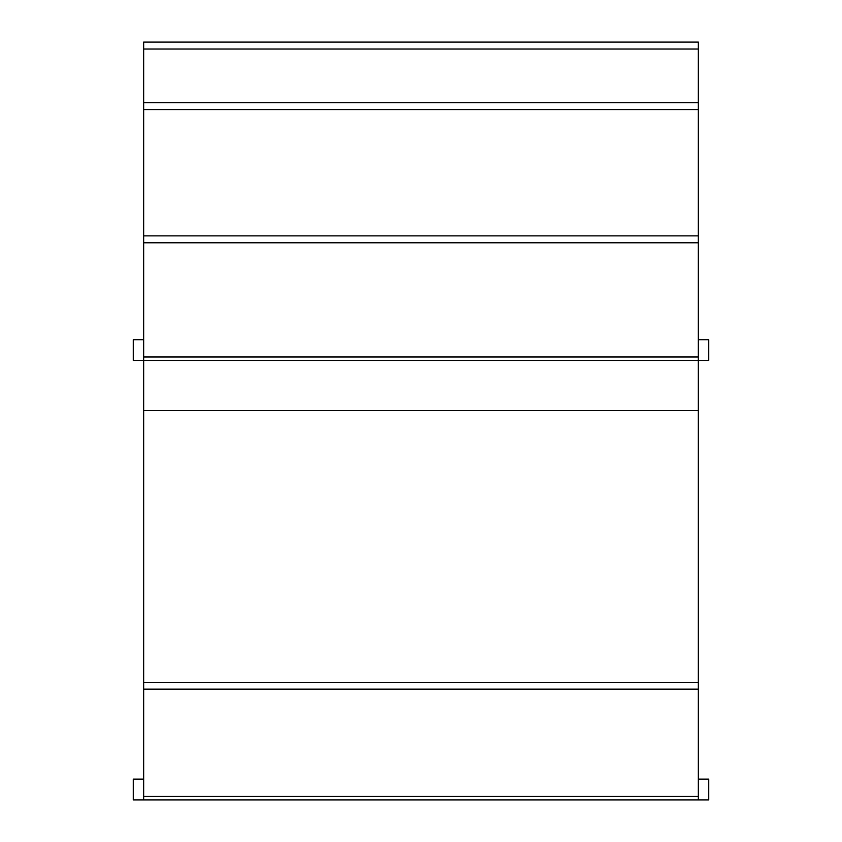 <?xml version="1.0" encoding="UTF-8"?>
<svg xmlns="http://www.w3.org/2000/svg" width="842" height="842" viewBox="0 0 842 842"><rect width="100%" height="100%" fill="white"/><g stroke="black" fill="none" stroke-linecap="round" stroke-linejoin="round"><path stroke-width="1.26" d="M143.656 339.684L133.278 339.684L133.278 360.45L143.656 360.45L143.656 799.9L133.278 799.9L133.278 779.134L143.656 779.134M143.656 49.025L698.344 49.025L698.344 42.1L143.656 42.1L143.656 360.45L698.344 360.45L698.344 682.346L143.656 682.346M143.656 799.9L698.344 799.9L698.344 796.437L143.656 796.437M143.656 689.166L698.344 689.166L698.344 796.437M698.344 689.166L698.344 682.346M698.344 339.684L708.722 339.684L708.722 360.45L698.344 360.45L698.344 356.987L143.656 356.987M143.656 242.791L698.344 242.791L698.344 356.987M698.344 242.791L698.344 235.876L143.656 235.876M143.656 109.576L698.344 109.576L698.344 235.876M698.344 109.576L698.344 102.65L143.656 102.65L698.344 102.65L698.344 49.025M677.41 799.9L560.098 799.9M545.574 799.9L428.262 799.9M413.738 799.9L296.426 799.9M281.902 799.9L164.59 799.9M698.344 799.9L708.722 799.9L708.722 779.134L698.344 779.134M698.344 410.538L143.656 410.538"/></g></svg>
